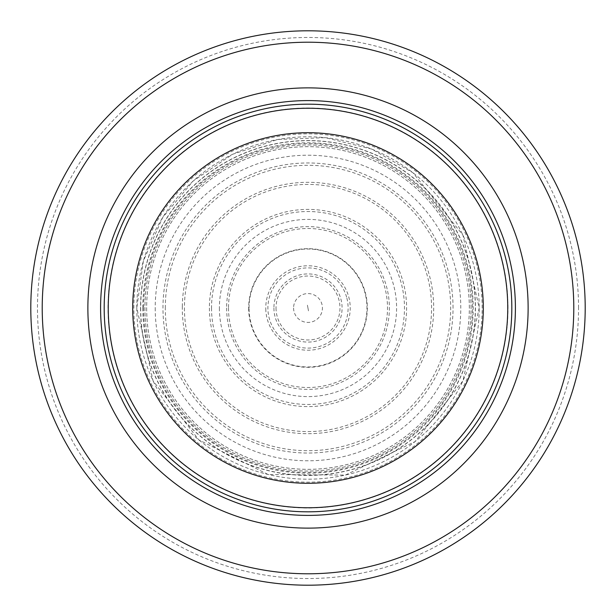 <?xml version="1.0" encoding="UTF-8"?>
<svg xmlns="http://www.w3.org/2000/svg" width="616" height="616" viewBox="0 0 616 616"><rect width="100%" height="100%" fill="white"/><g stroke="black" fill="none" stroke-linecap="round" stroke-linejoin="round"><path stroke-width="0.46" stroke-dasharray="3.08 2.31" d="M511.827 308A203.827 203.827 0 0 0 206.09 131.485A203.827 203.827 0 0 0 206.09 484.515A203.827 203.827 0 0 0 511.827 308M507.746 308A199.746 199.746 0 0 0 208.123 135.012A199.746 199.746 0 0 0 208.123 480.988A199.746 199.746 0 0 0 507.746 308A199.746 199.746 0 0 0 208.123 135.012A199.746 199.746 0 0 0 208.123 480.988A199.746 199.746 0 0 0 507.746 308A199.746 199.746 0 0 0 208.123 135.012A199.746 199.746 0 0 0 208.123 480.988A199.746 199.746 0 0 0 507.746 308M585.2 308A277.2 277.2 0 0 0 169.4 67.937A277.2 277.2 0 0 0 169.4 548.063A277.2 277.2 0 0 0 585.2 308A277.2 277.2 0 0 0 169.4 67.937A277.2 277.2 0 0 0 169.4 548.063A277.2 277.2 0 0 0 585.2 308M471.055 308A163.055 163.055 0 0 0 226.472 166.79A163.055 163.055 0 0 0 226.472 449.21A163.055 163.055 0 0 0 471.055 308A163.055 163.055 0 0 0 226.472 166.79A163.055 163.055 0 0 0 226.472 449.21A163.055 163.055 0 0 0 471.055 308M276.03 308A31.97 31.97 0 0 0 324.786 335.212A31.97 31.97 0 0 0 323.585 280.08A31.97 31.97 0 0 0 276.03 308M293.578 308A14.422 14.422 0 0 0 315.215 320.489A14.422 14.422 0 0 0 315.215 295.511A14.422 14.422 0 0 0 293.578 308M219.396 308A88.604 88.604 0 0 0 351.805 385.015A88.604 88.604 0 0 0 353.291 231.847A88.604 88.604 0 0 0 219.396 308M249.033 308A58.967 58.967 0 0 1 338.4 257.473A58.967 58.967 0 0 1 337.021 359.328A58.967 58.967 0 0 1 249.033 308M507.969 308A199.969 199.969 0 0 0 208.015 134.819A199.969 199.969 0 0 0 208.015 481.181A199.969 199.969 0 0 0 507.969 308M578.539 308A270.54 270.54 0 0 0 172.734 73.712A270.54 270.54 0 0 0 172.734 542.288A270.54 270.54 0 0 0 578.539 308M482.166 308A174.166 174.166 0 0 0 220.921 157.172A174.166 174.166 0 0 0 220.921 458.828A174.166 174.166 0 0 0 482.166 308M469.33 308A161.33 161.33 0 0 0 227.335 168.284A161.33 161.33 0 0 0 227.335 447.717A161.33 161.33 0 0 0 469.33 308M453.037 308A145.037 145.037 0 0 0 235.481 182.398A145.037 145.037 0 0 0 235.481 433.602A145.037 145.037 0 0 0 453.037 308M184.423 308A123.577 123.577 0 0 0 369.3 415.3A123.577 123.577 0 0 0 370.755 201.548A123.577 123.577 0 0 0 184.423 308M228.505 308A79.495 79.495 0 0 0 347.439 377.031A79.495 79.495 0 0 0 348.371 239.516A79.495 79.495 0 0 0 228.505 306.914A79.495 79.495 0 0 0 228.505 308M211.527 308A96.473 96.473 0 0 0 356.202 391.576A96.473 96.473 0 0 0 356.317 224.494A96.473 96.473 0 0 0 211.527 308M209.401 308A98.599 98.599 0 0 0 356.664 393.755A98.599 98.599 0 0 0 358.558 223.346A98.599 98.599 0 0 0 209.401 308M155.209 308A152.791 152.791 0 0 0 384.299 440.378A152.791 152.791 0 0 0 384.584 175.791A152.791 152.791 0 0 0 155.209 308M146.662 308A161.338 161.338 0 0 0 388.627 447.755A161.338 161.338 0 0 0 388.765 168.33A161.338 161.338 0 0 0 146.662 308M142.796 308A165.204 165.204 0 0 0 390.575 451.081A165.204 165.204 0 0 0 390.652 164.957A165.204 165.204 0 0 0 142.796 308M140.702 308A167.298 167.298 0 0 0 391.645 452.883A167.298 167.298 0 0 0 391.653 163.117A167.298 167.298 0 0 0 140.702 308M140.556 308A167.444 167.444 0 0 0 391.668 453.037A167.444 167.444 0 0 0 391.822 163.048A167.444 167.444 0 0 0 140.556 308M136.806 308A171.194 171.194 0 0 0 393.593 456.256A171.194 171.194 0 0 0 393.593 159.744A171.194 171.194 0 0 0 136.806 308L153.084 380.896L198.868 439.924L268.029 474.482L345.353 475.09L415.045 441.618L462.916 380.896L479.21 308L462.916 235.104L412.936 172.719L371.733 149.095L325.379 137.676L277.808 139.47L232.679 154.246L193.339 180.85L162.763 217.34L143.382 260.968L136.791 308M143.582 307.769A164.418 164.418 0 0 0 390.144 450.427A164.418 164.418 0 0 0 390.344 165.689A164.418 164.418 0 0 0 143.582 307.769M165.304 306.999A142.704 142.704 0 0 0 165.296 308A142.704 142.704 0 0 0 379.063 431.747A142.704 142.704 0 0 0 379.926 184.754A142.704 142.704 0 0 0 165.304 306.999M182.313 306.391A125.695 125.695 0 0 0 370.385 417.124A125.695 125.695 0 0 0 371.771 199.684A125.695 125.695 0 0 0 182.313 306.391M248.672 308A59.328 59.328 0 0 0 338.115 359.12A59.328 59.328 0 0 0 337.437 256.487A59.328 59.328 0 0 0 248.672 308M265.781 308.832A42.227 42.227 0 0 0 314.098 349.78A42.227 42.227 0 0 0 348.695 296.735A42.227 42.227 0 0 0 265.781 308.832M226.619 308A81.381 81.381 0 0 0 348.825 378.401A81.381 81.381 0 0 0 348.625 237.483A81.381 81.381 0 0 0 226.619 308M273.912 308A34.088 34.088 0 0 0 325.779 337.083A34.088 34.088 0 0 0 324.671 278.27A34.088 34.088 0 0 0 273.912 308M346.615 297.166A40.109 40.109 0 0 0 267.891 308A40.109 40.109 0 0 0 313.467 347.732A40.109 40.109 0 0 0 346.615 297.166M307.423 305.174L308.485 310.849L307.423 305.174"/><path stroke-width="0.92" d="M507.746 308A199.746 199.746 0 0 0 208.123 135.012A199.746 199.746 0 0 0 208.123 480.988A199.746 199.746 0 0 0 507.746 308M511.827 308A203.827 203.827 0 0 0 206.09 131.485A203.827 203.827 0 0 0 206.09 484.515A203.827 203.827 0 0 0 511.827 308M528.128 308A220.128 220.128 0 0 0 197.936 117.363A220.128 220.128 0 0 0 197.936 498.637A220.128 220.128 0 0 0 528.128 308M585.2 308A277.2 277.2 0 0 0 169.4 67.937A277.2 277.2 0 0 0 169.4 548.063A277.2 277.2 0 0 0 585.2 308M483.291 308A175.291 175.291 0 0 1 220.359 459.805A175.291 175.291 0 0 1 220.359 156.195A175.291 175.291 0 0 1 483.291 308M515.399 308A207.4 207.4 0 0 0 204.296 128.382A207.4 207.4 0 0 0 204.296 487.618A207.4 207.4 0 0 0 515.399 308M573.789 308A265.789 265.789 0 0 0 175.106 77.824A265.789 265.789 0 0 0 175.106 538.176A265.789 265.789 0 0 0 573.789 308"/></g></svg>
